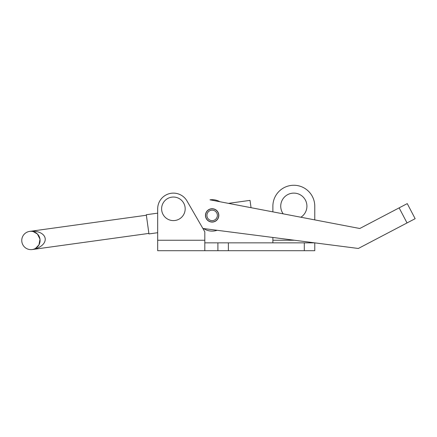 <?xml version="1.0" encoding="UTF-8"?>
<svg xmlns="http://www.w3.org/2000/svg" width="437" height="437" viewBox="0 0 437 437"><rect width="100%" height="100%" fill="white"/><g stroke="black" fill="none" stroke-linecap="round" stroke-linejoin="round"><path stroke-width="0.66" d="M283.192 213.846A13.088 13.088 0 0 1 293.822 193.116A13.088 13.088 0 0 1 300.88 217.233L283.192 213.846M157.686 208.826L157.686 213.152L146.297 214.731L148.951 233.921L157.686 232.708L157.686 240.241L204.811 240.241L204.811 231.823L186.998 200.971A15.71 15.71 0 0 0 157.686 208.826L157.686 250.712L314.766 250.712L314.766 242.857L204.811 242.857M217.899 250.712L217.899 242.857M204.811 240.241L204.811 250.712M294.429 240.241L272.879 240.241L272.879 242.857M314.766 206.204L314.766 219.887L359.777 228.502L209.995 199.835A15.71 15.71 0 0 1 219.887 201.73L228.425 203.363L250.024 200.375L251.04 207.69L272.879 211.869L272.879 206.204A20.943 20.943 0 0 1 293.822 185.261A20.943 20.943 0 0 1 314.766 206.204M272.879 240.241L272.879 237.466M205.521 214.545A6.675 6.675 0 0 0 211.29 222.018A6.675 6.675 0 0 0 218.768 216.249A6.675 6.675 0 0 0 212.994 208.777A6.675 6.675 0 0 0 205.521 214.545M202.866 228.453L358.34 248.467L407.033 222.941L399.134 207.87L359.777 228.502M399.134 207.87L407.251 203.615L415.15 218.686L407.033 222.941M161.614 208.826A11.783 11.783 0 0 1 173.396 197.043A11.783 11.783 0 0 1 185.179 208.826A11.783 11.783 0 0 1 173.396 220.603A11.783 11.783 0 0 1 161.614 208.826M206.958 216.113A5.239 5.239 0 0 0 212.863 220.581A5.239 5.239 0 0 0 217.331 214.676A5.239 5.239 0 0 0 211.426 210.208A5.239 5.239 0 0 0 206.958 216.113M205.663 216.293A6.544 6.544 0 0 0 213.043 221.881A6.544 6.544 0 0 0 218.626 214.496A6.544 6.544 0 0 0 211.246 208.913A6.544 6.544 0 0 0 205.663 216.293M203.549 228.546A15.71 15.71 0 0 0 217.129 230.294M146.368 215.244L29.672 231.392A9.161 9.161 0 0 1 40.002 239.214A9.161 9.161 0 0 1 32.18 249.549C34.889 249.543 40.81 245.949 40.002 239.214C38.948 232.511 32.272 230.66 29.672 231.392C33.791 230.452 44.066 231.807 45.191 238.498C45.923 245.244 36.402 249.336 32.18 249.549A9.161 9.161 0 0 1 21.85 241.727A9.161 9.161 0 0 1 29.672 231.392L29.683 231.392M33.234 231.605L37.424 234.008L40.002 239.214L38.937 244.922L35.561 248.374M32.18 249.549L148.88 233.402M304.294 250.712L304.294 242.857M228.376 250.712L228.376 242.857"/></g></svg>
